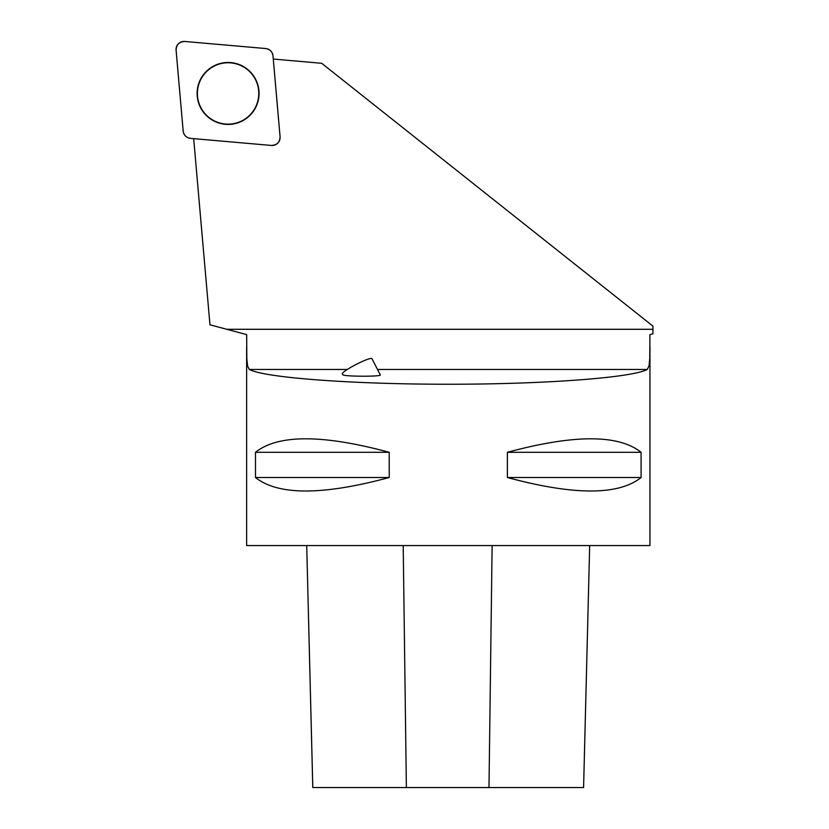<?xml version="1.0" encoding="UTF-8"?>
<svg xmlns="http://www.w3.org/2000/svg" width="829" height="829" viewBox="0 0 829 829"><rect width="100%" height="100%" fill="white"/><g stroke="black" fill="none" stroke-linecap="round" stroke-linejoin="round"><path stroke-width="1.24" d="M280.078 136.775L272.99 55.823A8 8 0 0 0 265.715 48.538L184.763 41.46A8 8 0 0 0 176.09 50.134L183.178 131.086A8 8 0 0 0 190.452 138.36L271.404 145.448A8 8 0 0 0 280.078 136.775M206.183 71.553A30.963 30.963 0 0 0 206.183 115.345A30.963 30.963 0 0 0 249.985 115.345A30.963 30.963 0 0 0 249.985 71.553A30.963 30.963 0 0 0 206.183 71.553M273.28 59.046L321.673 63.284L652.931 326.118L652.941 333.818L649.915 334.626L649.77 358.418L648.993 365.983L647.262 369.465C632.04 377.765 544.332 384.273 448.292 384.241C352.252 384.273 264.555 377.765 249.322 369.465L247.622 366.138L246.824 358.729L246.669 334.626L209.965 324.792L193.675 138.64M246.638 346.864L246.638 545.565L649.946 545.565L649.946 346.874M389.215 452.302C322.605 434.313 278.026 434.313 255.487 452.302L255.487 477.504C278.026 495.493 322.605 495.493 389.215 477.504L389.215 452.302L255.487 452.302M641.097 452.302C618.558 434.313 573.989 434.313 507.379 452.302L507.379 477.504C573.989 495.493 618.558 495.493 641.097 477.504L641.097 452.302L507.379 452.302M312.782 787.55L306.709 545.565L312.802 787.55L583.595 787.55L589.678 545.565L583.585 787.55M389.215 477.504L255.487 477.504M641.097 477.504L507.379 477.504M342.781 374.687C342.854 376.594 382.19 376.791 380.293 374.874L371.941 358.636A16.632 2.062 152.8 0 0 356.201 364.408A16.632 2.062 152.8 0 0 342.356 373.858L342.781 374.687M228.089 62.766A30.683 30.683 0 0 0 201.509 108.796A30.683 30.683 0 0 0 254.658 108.796A30.683 30.683 0 0 0 228.089 62.766M183.168 131.065C183.851 135.251 186.287 137.676 190.473 138.36L271.363 145.438C276.917 145.189 279.829 142.287 280.078 136.733L273 55.844C272.316 51.657 269.881 49.222 265.694 48.538L184.805 41.46C179.251 41.709 176.339 44.611 176.09 50.175L183.168 131.065M226.763 329.289L652.931 329.289M249.322 369.465L347.33 369.465M377.516 369.465L647.262 369.465M406.376 787.55L403.205 545.565M488.986 787.55L492.125 545.565"/></g></svg>
